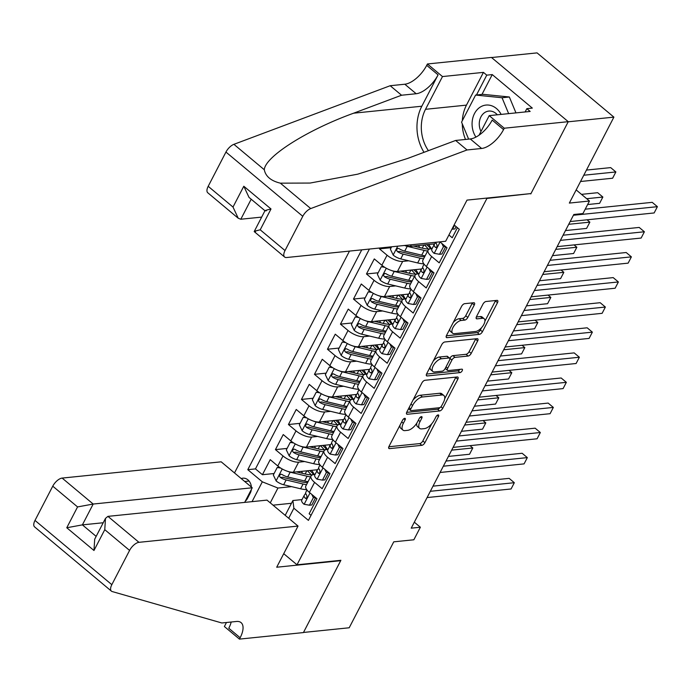 <?xml version="1.0" encoding="UTF-8"?>
<svg xmlns="http://www.w3.org/2000/svg" width="692" height="692" viewBox="0 0 692 692"><rect width="100%" height="100%" fill="white"/><g stroke="black" fill="none" stroke-linecap="round" stroke-linejoin="round"><path stroke-width="1.04" d="M404.742 418.323A2.102 0.977 129.9 0 0 402.588 420.174L389.025 446.349A3.002 1.393 129.9 0 0 388.895 448.468A3.002 1.393 129.9 0 0 389.544 448.624L421.843 445.328A3.002 1.393 129.9 0 0 424.914 442.681L438.477 416.506A2.102 0.977 129.9 0 0 438.572 415.027A2.102 0.977 129.9 0 0 438.123 414.915A2.102 0.977 129.9 0 0 435.969 416.766L434.213 420.156A9.601 4.463 129.9 0 1 424.386 428.625L421.696 428.893A9.601 4.463 129.9 0 1 419.62 428.383A9.601 4.463 129.9 0 1 420.035 421.601L421.791 418.219A2.102 0.977 129.9 0 0 421.886 416.731A2.102 0.977 129.9 0 0 421.428 416.619A2.102 0.977 129.9 0 0 419.283 418.47L417.527 421.861A9.601 4.463 129.9 0 1 407.692 430.329L405.002 430.606A9.601 4.463 129.9 0 1 402.926 430.087A9.601 4.463 129.9 0 1 403.349 423.305L405.105 419.923A2.102 0.977 129.9 0 0 405.192 418.435A2.102 0.977 129.9 0 0 404.742 418.323M474.262 305.025A3.002 1.393 129.9 0 0 474.392 302.914A3.002 1.393 129.9 0 0 473.743 302.75L464.678 303.676A3.002 1.393 129.9 0 0 461.607 306.322L446.539 335.386A3.002 1.393 129.9 0 0 446.409 337.506A3.002 1.393 129.9 0 0 447.058 337.67L479.357 334.366A3.002 1.393 129.9 0 0 482.436 331.719L497.496 302.655A3.002 1.393 129.9 0 0 497.626 300.536A3.002 1.393 129.9 0 0 496.977 300.371L486.035 301.496A3.002 1.393 129.9 0 0 482.964 304.143L476.511 316.581A3.002 1.393 129.9 0 0 476.381 318.692A3.002 1.393 129.9 0 0 477.03 318.856L482.462 318.303A8.027 3.728 129.9 0 1 484.192 318.735A8.027 3.728 129.9 0 1 482.973 325.863A8.027 3.728 129.9 0 1 475.629 331.477L454.367 333.656A8.027 3.728 129.9 0 1 452.629 333.224A8.027 3.728 129.9 0 1 453.848 326.088A8.027 3.728 129.9 0 1 461.192 320.474L464.739 320.111A3.002 1.393 129.9 0 0 467.809 317.464L474.262 305.025L472.178 303.295A3.002 1.393 129.9 0 0 472.368 302.888M530.409 193.63L486.917 198.431L297.006 564.793L340.888 560.304L303.494 632.453L349.2 627.774L393.748 541.836L413.859 539.777L420.364 527.226L411.221 528.169L573.815 214.494L582.949 213.56L589.454 201.017L576.168 189.911M530.79 193.942L568.193 121.801L613.899 117.13L569.343 203.076L589.454 201.017M424.974 380.28A3.002 1.393 129.9 0 0 421.904 382.927L406.835 411.991A3.002 1.393 129.9 0 0 406.706 414.11A3.002 1.393 129.9 0 0 407.354 414.266L439.654 410.962A3.002 1.393 129.9 0 0 442.724 408.323L457.793 379.251A3.002 1.393 129.9 0 0 457.922 377.14A3.002 1.393 129.9 0 0 457.274 376.976L424.974 380.28M426.687 373.689L441.755 344.625A3.002 1.393 129.9 0 1 444.826 341.978L477.125 338.673A3.002 1.393 129.9 0 1 477.774 338.838A3.002 1.393 129.9 0 1 477.644 340.957L471.2 353.396A3.002 1.393 129.9 0 1 468.129 356.043L455.025 357.375A3.002 1.393 129.9 0 0 451.954 360.022L447.681 368.274A3.002 1.393 129.9 0 0 447.542 370.393A3.002 1.393 129.9 0 0 448.191 370.557L461.832 369.165A2.102 0.977 129.9 0 1 462.291 369.277A2.102 0.977 129.9 0 1 461.971 371.137A2.102 0.977 129.9 0 1 460.05 372.607L427.206 375.964A3.002 1.393 129.9 0 1 426.557 375.808A3.002 1.393 129.9 0 1 426.687 373.689M491.545 57.54L537.061 52.886L613.899 117.13M379.951 247.978L379.484 248.869L391.153 247.675M408.678 260.798L402.683 261.403A12.231 4.662 -152.6 0 1 387.062 255.21L381.863 265.244L374.286 258.912L366.475 273.963L378.152 272.769M395.668 285.891L389.674 286.497A12.231 4.662 -152.6 0 1 374.061 280.303L368.853 290.337L361.276 284.005L353.474 299.056L365.142 297.863M382.659 310.976L376.673 311.59A12.231 4.662 -152.6 0 1 361.051 305.397L355.844 315.431L348.266 309.09L340.464 324.15L352.133 322.956M369.658 336.07L363.663 336.684A12.231 4.662 -152.6 0 1 348.041 330.491L342.843 340.525L335.265 334.184L327.454 349.244L339.132 348.05M356.648 361.163L350.654 361.778A12.231 4.662 -152.6 0 1 335.04 355.584L329.833 365.618L322.256 359.278L314.453 374.337L326.122 373.144M343.639 386.257L337.653 386.871A12.231 4.662 -152.6 0 1 322.031 380.678L316.824 390.712L309.246 384.371L301.444 399.431L313.113 398.237M330.638 411.351L324.643 411.965A12.231 4.662 -152.6 0 1 309.021 405.772L303.823 415.805L296.237 409.465L288.434 424.525L300.103 423.331M317.628 436.444L311.634 437.059A12.231 4.662 -152.6 0 1 296.012 430.865L290.813 440.899L283.236 434.559L275.425 449.618L283.011 455.959A12.231 4.662 27.4 0 0 298.624 462.152L304.618 461.538M287.102 448.425L275.425 449.618M311.028 515.35L309.142 513.775L316.945 498.724L309.367 492.384A12.231 4.662 27.4 0 1 305.821 486.009L311.028 475.975A12.231 4.662 27.4 0 0 314.575 482.35L322.152 488.682L329.954 473.631L322.377 467.29A12.231 4.662 27.4 0 1 318.83 460.915L324.038 450.881A12.231 4.662 -152.6 0 1 326.589 449.558L328.043 449.411M324.038 450.881A12.231 4.662 -152.6 0 0 327.575 457.256L335.162 463.588L342.964 448.537L335.386 442.197A12.231 4.662 27.4 0 1 331.84 435.822L337.039 425.788A12.231 4.662 -152.6 0 1 339.59 424.464L341.044 424.317M337.039 425.788A12.231 4.662 -152.6 0 0 340.585 432.163L348.163 438.494L355.973 423.443L348.387 417.103A12.231 4.662 27.4 0 1 344.85 410.728L350.048 400.694A12.231 4.662 -152.6 0 1 352.6 399.37L354.053 399.223M350.048 400.694A12.231 4.662 -152.6 0 0 353.595 407.069L361.172 413.409L368.974 398.35L361.397 392.009A12.231 4.662 27.4 0 1 357.851 385.634L363.058 375.6A12.231 4.662 -152.6 0 1 365.61 374.286L367.063 374.13M363.058 375.6A12.231 4.662 -152.6 0 0 366.596 381.975L374.182 388.316L381.984 373.256L374.407 366.916A12.231 4.662 27.4 0 1 370.86 360.541L376.067 350.507A12.231 4.662 -152.6 0 1 378.611 349.192L380.064 349.036M376.067 350.507A12.231 4.662 -152.6 0 0 379.605 356.882L387.183 363.222L394.994 348.163L387.408 341.822A12.231 4.662 27.4 0 1 383.87 335.447L389.068 325.413A12.231 4.662 -152.6 0 1 391.62 324.098L393.073 323.942M389.068 325.413A12.231 4.662 -152.6 0 0 392.615 331.788L400.192 338.128L407.995 323.069L400.417 316.728A12.231 4.662 27.4 0 1 396.871 310.353L402.078 300.319A12.231 4.662 -152.6 0 1 404.63 299.005L406.083 298.849M402.078 300.319A12.231 4.662 -152.6 0 0 405.624 306.694L413.202 313.035L421.004 297.975L413.427 291.635A12.231 4.662 27.4 0 1 409.88 285.26L415.088 275.226A12.231 4.662 -152.6 0 1 417.639 273.911L419.092 273.755M415.088 275.226A12.231 4.662 -152.6 0 0 418.625 281.601L426.211 287.941L434.014 272.882L426.436 266.541A12.231 4.662 27.4 0 1 422.89 260.166L428.088 250.132A12.231 4.662 -152.6 0 1 430.64 248.817L432.093 248.67M428.088 250.132A12.231 4.662 -152.6 0 0 431.635 256.507L439.212 262.848L447.023 247.788L439.913 241.854M404.595 245.461A12.231 4.662 27.4 0 0 410.486 246.352L434.68 243.878M381.863 265.244A12.231 4.662 27.4 0 0 397.485 271.446L421.67 268.972M368.853 290.337A12.231 4.662 27.4 0 0 384.475 296.539L408.661 294.065M355.844 315.431A12.231 4.662 27.4 0 0 371.466 321.633L395.66 319.159M342.843 340.525A12.231 4.662 27.4 0 0 358.456 346.727L382.65 344.253M329.833 365.618A12.231 4.662 27.4 0 0 345.455 371.82L369.64 369.346M316.824 390.712A12.231 4.662 27.4 0 0 332.445 396.914L356.639 394.44M303.823 415.805A12.231 4.662 27.4 0 0 319.436 422.008L343.63 419.534M290.813 440.899A12.231 4.662 27.4 0 0 306.435 447.101L330.62 444.627M245.331 501.129A9.48 7.577 -95.8 0 0 247.425 498.517L250.288 492.989A9.48 7.577 -95.8 0 0 251.352 489.512M251.404 487.082A9.48 7.577 -95.8 0 0 242.883 478.181A9.48 7.577 -95.8 0 0 241.24 478.587M349.477 251.092L234.493 472.939M297.006 564.793L283.72 553.687M361.743 249.838L247.788 469.678L262.32 481.831L277.942 488.033L291.609 486.632M454.116 224.961L459.306 229.294L308.424 520.384L293.884 508.222L288.685 518.256M252.052 501.639L262.32 481.831M446.331 247.208L445.397 247.303M433.322 272.302L432.388 272.397M420.312 297.396L419.378 297.491M407.303 322.489L406.368 322.584M394.302 347.583L393.367 347.678M381.292 372.677L380.358 372.772M368.282 397.77L367.348 397.865M355.281 422.864L354.339 422.959M342.272 447.958L341.338 448.053M369.416 249.059L255.46 468.891L262.424 474.712L270.226 459.652L277.803 465.993A12.231 4.662 27.4 0 0 293.425 472.186L317.611 469.721M329.262 473.051L328.328 473.146M315.033 474.504L313.58 474.651A12.231 4.662 27.4 0 0 311.028 475.975M448.918 234.986L452.222 237.754L457.421 227.72M296.012 430.865L288.434 424.525M309.021 405.772L301.444 399.431M322.031 380.678L314.453 374.337M335.04 355.584L327.454 349.244M348.041 330.491L340.464 324.15M361.051 305.397L353.474 299.056M374.061 280.303L366.475 273.963M387.062 255.21L379.484 248.869M277.942 488.033L270.261 502.85M291.47 503.283L273.037 505.169M285.208 515.35L292.889 500.532L293.884 508.222M316.253 498.145L315.318 498.24M302.023 499.598L292.889 500.532M420.364 527.226L414.326 522.183M274.093 473.518L262.424 474.712M255.46 468.891L247.788 469.678M400.037 425.096A9.601 4.463 129.9 0 0 400.85 428.348L402.926 430.087M416.766 423.175A9.601 4.463 129.9 0 0 417.544 426.644L419.62 428.383M388.835 446.755L419.767 443.589A3.002 1.393 129.9 0 0 422.838 440.942L431.721 423.807M444.697 398.765L455.717 377.521A3.002 1.393 129.9 0 0 455.898 377.114M406.645 412.389L437.578 409.232A3.002 1.393 129.9 0 0 440.034 407.536M410.754 409.024A2.102 0.977 129.9 0 0 410.659 410.503A2.102 0.977 129.9 0 0 411.117 410.615L439.472 407.718A2.102 0.977 129.9 0 0 441.617 405.867L443.468 402.294A9.601 4.463 129.9 0 0 443.883 395.513A9.601 4.463 129.9 0 0 441.816 395.002L422.431 396.983A9.601 4.463 129.9 0 0 412.605 405.451L410.754 409.024L409.093 407.631M408.531 408.712A2.102 0.977 129.9 0 0 408.583 408.773L410.659 410.503M443.883 395.513L441.807 393.783A9.601 4.463 129.9 0 0 439.731 393.264L441.816 395.002M413.02 400.062A9.601 4.463 129.9 0 1 420.355 395.244L439.731 393.264M449.783 358.473L449.878 358.292A3.002 1.393 129.9 0 1 452.949 355.645L466.053 354.304A3.002 1.393 129.9 0 0 469.124 351.657L475.568 339.218A3.002 1.393 129.9 0 0 475.75 338.812M445.259 368.352A3.002 1.393 129.9 0 0 445.466 368.654L447.542 370.393M426.506 374.087L457.966 370.877A2.102 0.977 129.9 0 0 459.921 369.355M441.435 358.767A8.027 3.728 129.9 0 0 434.092 364.381A8.027 3.728 129.9 0 0 432.863 371.517A8.027 3.728 129.9 0 0 434.602 371.941L442.093 371.18A3.002 1.393 129.9 0 0 445.164 368.533L449.445 360.281A3.002 1.393 129.9 0 0 449.575 358.162A3.002 1.393 129.9 0 0 448.926 358.006L441.435 358.767L439.351 357.029A8.027 3.728 129.9 0 0 433.253 361.016M430.104 367.097A8.027 3.728 129.9 0 0 430.787 369.779L432.863 371.517M449.575 358.162L447.499 356.423A3.002 1.393 129.9 0 0 446.85 356.268L448.926 358.006M439.351 357.029L446.85 356.268M453.225 322.489A8.027 3.728 129.9 0 1 459.116 318.744L462.663 318.381A3.002 1.393 129.9 0 0 465.733 315.734L472.178 303.295M449.843 329.02A8.027 3.728 129.9 0 0 450.553 331.485L452.629 333.224M484.192 318.735L482.116 316.997A8.027 3.728 129.9 0 0 480.386 316.564L482.462 318.303M476.33 316.979L480.386 316.564M484.91 321.2L495.42 300.916A3.002 1.393 129.9 0 0 495.61 300.51M446.357 335.793L477.281 332.627A3.002 1.393 129.9 0 0 480.352 329.98L481.52 327.731M280.71 468.086L277.224 467.472L273.323 474.997L276.177 480.983A8.105 3.088 27.4 0 0 283.659 484.737L300.613 488.786A23.39 8.918 27.4 0 0 306.72 489.633M302.672 473.371A9.627 3.668 -152.6 0 1 301.686 471.347M287.405 471.261A8.105 3.088 27.4 0 0 290.164 472.186L307.118 476.234A23.39 8.918 27.4 0 0 310.552 476.883M296.435 471.883L305.769 474.107A19.411 7.396 27.4 0 0 315.396 473.804M316.772 471.148A19.411 7.396 27.4 0 0 316.547 469.825M308.087 481.649A23.39 8.918 -152.6 0 1 304.644 481.001L287.69 476.952A8.105 3.088 -152.6 0 1 281.99 474.487L280.883 474.176L279.68 475.136L279.594 476.321L280.433 477.497A8.105 3.088 27.4 0 0 286.133 479.963L303.087 484.019A23.39 8.918 27.4 0 0 306.521 484.659M313.623 474.548A23.39 8.918 27.4 0 0 309.687 470.525M307.309 470.768A19.411 7.396 -152.6 0 1 311.08 474.816M307.603 482.583A19.411 7.396 -152.6 0 1 301.738 481.892L284.784 477.843A4.126 1.574 -152.6 0 1 283.063 477.229L280.433 477.497M314.03 474.435A19.411 7.396 27.4 0 0 311.487 470.344M448.416 456.409L469.539 454.255L472.792 447.975L451.668 450.137M470.006 445.648L472.792 447.975L469.539 454.255M277.224 467.472L279.438 467.247M315.448 497.47L313.355 497.686L309.454 505.212L304.004 504.252A8.105 3.088 -152.6 0 1 301.755 500.117A8.105 3.088 -152.6 0 1 301.859 499.953M313.355 497.686L311.798 494.417M309.454 505.212L311.832 504.97L315.638 497.626M430.337 491.294L514.32 482.705L511.068 488.976L427.085 497.565M305.7 493.335L304.333 495.187A8.105 3.088 27.4 0 0 304.229 495.342A8.105 3.088 27.4 0 0 305.146 498.153L305.942 498.491L307.032 497.548L306.703 495.143A8.105 3.088 -152.6 0 1 305.795 492.332A8.105 3.088 -152.6 0 1 305.89 492.176M433.002 486.147L509.13 478.362L514.32 482.705L511.068 488.976M501.146 114.405A19.869 15.881 -95.8 0 0 480.533 106.914A19.869 15.881 -95.8 0 0 475.932 137.094M497.323 114.794A13.606 10.873 -95.8 0 0 488.777 111.083A13.606 10.873 -95.8 0 0 485.057 112.346A13.606 10.873 -95.8 0 0 481.001 131.454M468.631 139.135L461.564 122.155L475.603 95.064L482.921 94.311L509.355 97.001L515.964 112.891M475.603 95.064L502.037 97.745L508.655 113.644M509.355 97.001L502.037 97.745M244.674 502.392L252.243 487.782L221.198 461.823L62.142 478.086L93.186 504.044L82.391 524.873L96.153 536.387M252.243 487.782L93.186 504.044L77.565 506.925L52.756 486.173L34.998 520.427L111.827 584.671A9.169 4.264 129.9 0 0 111.429 591.15A9.169 4.264 129.9 0 0 112.216 591.556L221.829 622.973L236.456 621.477A21.4 9.947 -50.1 0 1 241.084 622.627A21.4 9.947 -50.1 0 1 240.15 637.739L239.441 639.114L303.425 632.574L340.689 560.684L340.317 560.364M340.689 560.684L276.705 567.224L298.036 526.076L138.971 542.329A9.169 4.264 129.9 0 0 129.586 550.417L111.827 584.671M239.441 639.114L224.381 626.528L226.466 622.497M298.036 526.076L266.991 500.117L107.926 516.37L138.971 542.329M111.429 591.15L34.6 526.906A9.169 4.264 -50.1 0 1 34.998 520.427M52.756 486.173A9.169 4.264 -50.1 0 1 62.142 478.086M231.197 622.022A21.4 9.947 -50.1 0 1 228.784 628.232L240.15 637.739M103.229 522.745L82.391 524.873L66.769 527.754L77.565 506.925M129.586 550.417L104.769 529.674L105.487 518.386L107.926 516.37M104.769 529.674L93.974 550.495L94.692 539.206L105.487 518.386M445.665 241.266L286.6 257.519A9.169 4.264 129.9 0 1 284.62 257.026A9.169 4.264 129.9 0 1 285.017 250.556L302.776 216.302L225.947 152.058A9.169 4.264 -50.1 0 1 233.905 144.325L390.184 85.721L404.811 84.225A21.4 9.947 129.9 0 0 426.713 65.351L427.431 63.975L491.424 57.427L568.253 121.671L530.989 193.57L466.996 200.109L445.665 241.266M390.184 85.721L401.559 95.228L353.638 113.194C307.283 129.906 265.088 156.6 264.283 169.73C265.642 176.425 270.996 180.897 280.355 183.164L310.077 183.06L357.703 174.176L407.726 158.425L455.647 140.459L470.275 138.962A21.4 9.947 129.9 0 0 492.176 120.088L503.551 129.594L504.26 128.219L568.253 121.671M455.647 140.459L467.022 149.965L481.641 148.469A21.4 9.947 129.9 0 0 503.551 129.594M353.638 113.194L421.826 106.222L438.088 74.857A21.4 9.947 129.9 0 1 416.177 93.731L401.559 95.228M208.188 186.312L233.005 207.055L238.23 218.24L207.79 192.783A9.169 4.264 -50.1 0 1 208.188 186.312L225.947 152.058M280.355 183.164L310.734 208.569L467.022 149.965M462.325 120.668A34.392 27.49 84.2 0 1 466.469 105.123L483.44 72.375L486.761 75.151L476.485 94.968M525.133 111.957L526.837 108.661L532.321 108.099L492.246 74.589L486.761 75.151M526.837 108.661L530.159 111.438L489.209 115.625L504.26 128.219M427.431 63.975L442.482 76.561L425.511 109.31A34.392 27.49 -95.8 0 0 428.417 150.666M483.44 72.375L442.482 76.561M261.654 217.106L240.816 219.234L238.23 218.24M421.826 106.222A39.825 31.823 -95.8 0 0 424.014 152.326M479.08 135.165L489.209 115.625M310.734 208.569A9.169 4.264 129.9 0 0 302.776 216.302M465.517 139.447A34.392 27.49 84.2 0 1 462.265 123.851M492.246 74.589L481.978 94.406M233.005 207.055L243.8 186.234L249.025 197.41L264.958 210.731M243.8 186.234L271.005 208.975C265.244 210.342 263.695 210.93 266.359 210.74M271.005 208.975L260.209 229.805C254.448 231.171 252.9 231.751 255.556 231.56M264.975 210.705L254.189 231.578L284.62 257.026M293.711 442.992L290.233 442.378L286.332 449.904L289.187 455.89A8.105 3.088 27.4 0 0 296.669 459.644L313.623 463.692A23.39 8.918 27.4 0 0 319.721 464.54M315.682 448.278A9.627 3.668 -152.6 0 1 314.696 446.253M300.415 446.167A8.105 3.088 27.4 0 0 303.165 447.093L320.119 451.141A23.39 8.918 27.4 0 0 323.562 451.789M309.445 446.79L318.778 449.022A19.411 7.396 27.4 0 0 328.406 448.71M329.781 446.055A19.411 7.396 27.4 0 0 329.556 444.731M321.097 456.556A23.39 8.918 -152.6 0 1 317.654 455.907L300.7 451.859A8.105 3.088 -152.6 0 1 295 449.393L293.892 449.082L292.69 450.042L292.604 451.227L293.443 452.404A8.105 3.088 27.4 0 0 299.134 454.869L316.088 458.926A23.39 8.918 27.4 0 0 319.531 459.566M326.633 449.454A23.39 8.918 27.4 0 0 322.697 445.432M320.318 445.674A19.411 7.396 -152.6 0 1 324.09 449.722M320.604 457.49A19.411 7.396 -152.6 0 1 314.748 456.798L297.794 452.75A4.126 1.574 -152.6 0 1 296.072 452.136L293.443 452.404M327.039 449.342A19.411 7.396 27.4 0 0 324.496 445.25M461.426 431.315L482.549 429.161L485.801 422.881L464.678 425.044M483.016 420.554L485.801 422.881L482.549 429.161M290.233 442.378L292.448 442.153M306.72 417.899L303.243 417.285L299.342 424.81L302.188 430.796A8.105 3.088 27.4 0 0 309.67 434.55L326.624 438.598A23.39 8.918 27.4 0 0 332.731 439.446M328.691 423.184A9.627 3.668 -152.6 0 1 327.705 421.16M313.424 421.073A8.105 3.088 27.4 0 0 316.175 421.999L333.129 426.047A23.39 8.918 27.4 0 0 336.572 426.696M322.455 421.696L331.788 423.928A19.411 7.396 27.4 0 0 341.407 423.616M342.791 420.961A19.411 7.396 27.4 0 0 342.566 419.637M334.098 431.462A23.39 8.918 -152.6 0 1 330.655 430.822L313.701 426.765A8.105 3.088 -152.6 0 1 308.009 424.3L306.893 423.988L305.691 424.949L305.613 426.134L306.444 427.31A8.105 3.088 27.4 0 0 312.144 429.784L329.098 433.832A23.39 8.918 27.4 0 0 332.541 434.472M339.634 424.36A23.39 8.918 27.4 0 0 335.707 420.338M333.328 420.58A19.411 7.396 -152.6 0 1 337.09 424.628M333.613 432.396A19.411 7.396 -152.6 0 1 327.757 431.704L310.803 427.656A4.126 1.574 -152.6 0 1 309.073 427.042L306.444 427.31M340.04 424.248A19.411 7.396 27.4 0 0 337.497 420.156M474.435 406.221L495.55 404.067L498.802 397.788L477.679 399.95M496.017 395.461L498.802 397.788L495.55 404.067M303.243 417.285L305.457 417.06M319.73 392.805L316.244 392.191L312.343 399.716L315.197 405.702A8.105 3.088 27.4 0 0 322.68 409.456L339.634 413.505A23.39 8.918 27.4 0 0 345.74 414.352M341.701 398.09A9.627 3.668 -152.6 0 1 340.706 396.066M326.425 395.98A8.105 3.088 27.4 0 0 329.184 396.905L346.138 400.953A23.39 8.918 27.4 0 0 349.581 401.602M335.464 396.603L344.789 398.834A19.411 7.396 27.4 0 0 354.416 398.523M355.792 395.867A19.411 7.396 27.4 0 0 355.576 394.544M347.107 406.368A23.39 8.918 -152.6 0 1 343.665 405.728L326.71 401.671A8.105 3.088 -152.6 0 1 321.01 399.206L319.903 398.895L318.701 399.855L318.623 401.04L319.453 402.216A8.105 3.088 27.4 0 0 325.153 404.69L342.108 408.738A23.39 8.918 27.4 0 0 345.542 409.379M352.643 399.267A23.39 8.918 27.4 0 0 348.707 395.244M346.329 395.487A19.411 7.396 -152.6 0 1 350.1 399.535M346.623 407.303A19.411 7.396 -152.6 0 1 340.758 406.611L323.804 402.562A4.126 1.574 -152.6 0 1 322.083 401.948L319.453 402.216M353.05 399.154A19.411 7.396 27.4 0 0 350.507 395.063M487.436 381.128L508.559 378.974L511.812 372.694L490.689 374.856M509.027 370.367L511.812 372.694L508.559 378.974M316.244 392.191L318.467 391.966M332.731 367.712L329.254 367.097L325.352 374.632L328.207 380.609A8.105 3.088 27.4 0 0 335.689 384.363L352.643 388.411A23.39 8.918 27.4 0 0 358.75 389.259M354.702 372.997A9.627 3.668 -152.6 0 1 353.716 370.973M339.435 370.886A8.105 3.088 27.4 0 0 342.194 371.812L359.148 375.86A23.39 8.918 27.4 0 0 362.582 376.509M348.465 371.509L357.799 373.741A19.411 7.396 27.4 0 0 367.426 373.429M368.801 370.774A19.411 7.396 27.4 0 0 368.577 369.45M360.117 381.275A23.39 8.918 -152.6 0 1 356.674 380.635L339.72 376.578A8.105 3.088 -152.6 0 1 334.02 374.113L332.913 373.801L331.71 374.761L331.624 375.946L332.463 377.123A8.105 3.088 27.4 0 0 338.154 379.597L355.108 383.645A23.39 8.918 27.4 0 0 358.551 384.285M365.653 374.173A23.39 8.918 27.4 0 0 361.717 370.151M359.338 370.393A19.411 7.396 -152.6 0 1 363.11 374.441M359.632 382.209A19.411 7.396 -152.6 0 1 353.768 381.517L336.814 377.469A4.126 1.574 -152.6 0 1 335.092 376.855L332.463 377.123M366.059 374.061A19.411 7.396 27.4 0 0 363.516 369.969M500.446 356.034L521.569 353.88L524.821 347.6L503.698 349.763M522.036 345.273L524.821 347.6L521.569 353.88M329.254 367.097L331.468 366.872M328.458 472.377L326.365 472.593L322.463 480.118L317.014 479.158A8.105 3.088 -152.6 0 1 314.765 475.023A8.105 3.088 -152.6 0 1 314.869 474.859M326.365 472.593L324.808 469.323M322.463 480.118L324.842 479.876L328.648 472.532M443.347 466.2L527.33 457.611L524.078 463.882L440.095 472.472M318.701 468.242L317.334 470.093A8.105 3.088 27.4 0 0 317.239 470.249A8.105 3.088 27.4 0 0 318.147 473.06L318.951 473.397L320.041 472.454L319.713 470.05A8.105 3.088 -152.6 0 1 318.796 467.238A8.105 3.088 -152.6 0 1 318.9 467.083M446.011 461.054L522.14 453.269L527.33 457.611L524.078 463.882M341.467 447.283L339.374 447.499L335.473 455.025L330.015 454.064A8.105 3.088 -152.6 0 1 327.774 449.93A8.105 3.088 -152.6 0 1 327.87 449.765M339.374 447.499L337.817 444.229M335.473 455.025L337.843 454.782L341.649 447.439M456.348 441.107L540.34 432.517L537.087 438.789L453.096 447.378M331.71 443.148L330.343 444.999A8.105 3.088 27.4 0 0 330.24 445.155A8.105 3.088 27.4 0 0 331.157 447.966L331.961 448.304L333.042 447.361L332.714 444.956A8.105 3.088 -152.6 0 1 331.805 442.145A8.105 3.088 -152.6 0 1 331.909 441.989M459.021 435.96L535.141 428.175L540.34 432.517L537.087 438.789M354.477 422.189L352.384 422.405L348.474 429.931L343.024 428.971A8.105 3.088 -152.6 0 1 340.784 424.836A8.105 3.088 -152.6 0 1 340.879 424.672M352.384 422.405L350.818 419.136M348.474 429.931L350.853 429.689L354.659 422.345M469.358 416.013L553.341 407.424L550.088 413.695L466.105 422.284M344.72 418.055L343.353 419.906A8.105 3.088 27.4 0 0 343.249 420.061A8.105 3.088 27.4 0 0 344.166 422.873L345.386 423.08L346.052 422.267L345.723 419.862A8.105 3.088 -152.6 0 1 344.815 417.051A8.105 3.088 -152.6 0 1 344.91 416.895M472.022 410.866L548.151 403.081L553.341 407.424L550.088 413.695M367.478 397.096L365.385 397.312L361.483 404.837L356.034 403.877A8.105 3.088 -152.6 0 1 353.785 399.742A8.105 3.088 -152.6 0 1 353.889 399.578M365.385 397.312L363.828 394.042M361.483 404.837L363.862 404.595L367.668 397.251M482.367 390.919L566.35 382.33L563.098 388.601L479.115 397.191M357.729 392.961L356.354 394.812A8.105 3.088 27.4 0 0 356.259 394.968A8.105 3.088 27.4 0 0 357.167 397.788L358.395 397.987L359.062 397.173L358.733 394.769A8.105 3.088 -152.6 0 1 357.816 391.957A8.105 3.088 -152.6 0 1 357.92 391.802M485.031 385.773L561.16 377.988L566.35 382.33L563.098 388.601M345.74 342.618L342.263 342.004L338.362 349.538L341.217 355.515A8.105 3.088 27.4 0 0 348.69 359.269L365.644 363.317A23.39 8.918 27.4 0 0 371.751 364.165M367.712 347.903A9.627 3.668 -152.6 0 1 366.725 345.879M352.444 345.792A8.105 3.088 27.4 0 0 355.195 346.718L372.149 350.766A23.39 8.918 27.4 0 0 375.592 351.415M361.475 346.415L370.808 348.647A19.411 7.396 27.4 0 0 380.427 348.335M381.811 345.68A19.411 7.396 27.4 0 0 381.586 344.357M373.118 356.181A23.39 8.918 -152.6 0 1 369.684 355.541L352.73 351.493A8.105 3.088 -152.6 0 1 347.029 349.019L345.896 348.716L344.711 349.668L344.633 350.853L345.464 352.029A8.105 3.088 27.4 0 0 351.164 354.503L368.118 358.551A23.39 8.918 27.4 0 0 371.561 359.191M378.662 349.079A23.39 8.918 27.4 0 0 374.727 345.057M372.348 345.308A19.411 7.396 -152.6 0 1 376.111 349.348M372.633 357.115A19.411 7.396 -152.6 0 1 366.777 356.423L349.823 352.375A4.126 1.574 -152.6 0 1 348.102 351.761L345.464 352.029M379.069 348.967A19.411 7.396 27.4 0 0 376.517 344.875M513.455 330.94L534.57 328.786L537.822 322.515L516.708 324.669M535.037 320.18L537.822 322.515L534.57 328.786M342.263 342.004L344.478 341.779M380.488 372.002L378.394 372.218L374.493 379.744L369.035 378.784A8.105 3.088 -152.6 0 1 366.795 374.649A8.105 3.088 -152.6 0 1 366.898 374.484M378.394 372.218L376.837 368.948M374.493 379.744L376.872 379.501L380.678 372.158M495.377 365.826L579.36 357.236L576.107 363.508L492.124 372.097M370.73 367.867L369.364 369.718A8.105 3.088 27.4 0 0 369.268 369.883A8.105 3.088 27.4 0 0 370.177 372.694L371.396 372.893L372.071 372.08L371.742 369.675A8.105 3.088 -152.6 0 1 370.825 366.864A8.105 3.088 -152.6 0 1 370.929 366.708M498.041 360.679L574.17 352.894L579.36 357.236L576.107 363.508M358.75 317.524L355.273 316.91L351.363 324.444L354.217 330.421A8.105 3.088 27.4 0 0 361.7 334.175L378.654 338.224A23.39 8.918 27.4 0 0 384.761 339.071M380.721 322.809A9.627 3.668 -152.6 0 1 379.726 320.785M365.445 320.699A8.105 3.088 27.4 0 0 368.205 321.624L385.159 325.673A23.39 8.918 27.4 0 0 388.601 326.321M374.484 321.322L383.818 323.553A19.411 7.396 27.4 0 0 393.437 323.242M394.812 320.586A19.411 7.396 27.4 0 0 394.596 319.263M386.127 331.087A23.39 8.918 -152.6 0 1 382.685 330.447L365.731 326.399A8.105 3.088 -152.6 0 1 360.039 323.925L358.906 323.622L357.721 324.574L357.643 325.759L358.473 326.935A8.105 3.088 27.4 0 0 364.174 329.409L381.128 333.457A23.39 8.918 27.4 0 0 384.57 334.098M391.663 323.986A23.39 8.918 27.4 0 0 387.736 319.963M385.358 320.214A19.411 7.396 -152.6 0 1 389.12 324.254M385.643 332.022A19.411 7.396 -152.6 0 1 379.778 331.33L362.824 327.281A4.126 1.574 -152.6 0 1 361.103 326.667L358.473 326.935M392.07 323.873A19.411 7.396 27.4 0 0 389.527 319.782M526.456 305.847L547.58 303.693L550.832 297.422L529.709 299.575M548.047 295.086L550.832 297.422L547.58 303.693M355.273 316.91L357.487 316.685M393.497 346.908L391.404 347.125L387.503 354.65L382.045 353.69A8.105 3.088 -152.6 0 1 379.804 349.555A8.105 3.088 -152.6 0 1 379.899 349.391M391.404 347.125L389.847 343.855M387.503 354.65L389.873 354.408L393.679 347.064M508.378 340.732L592.361 332.143L589.108 338.414L505.125 347.003M383.74 342.774L382.373 344.625A8.105 3.088 27.4 0 0 382.269 344.789A8.105 3.088 27.4 0 0 383.186 347.6L384.406 347.799L385.072 346.986L384.743 344.581A8.105 3.088 -152.6 0 1 383.835 341.77A8.105 3.088 -152.6 0 1 383.93 341.614M511.042 335.585L587.171 327.8L592.361 332.143L589.108 338.414M371.76 292.431L368.274 291.816L364.373 299.351L367.227 305.328A8.105 3.088 27.4 0 0 374.709 309.082L391.663 313.13A23.39 8.918 27.4 0 0 397.77 313.978M393.722 297.716A9.627 3.668 -152.6 0 1 392.736 295.692M378.455 295.605A8.105 3.088 27.4 0 0 381.214 296.531L398.168 300.587A23.39 8.918 27.4 0 0 401.611 301.228M387.494 296.228L396.819 298.46A19.411 7.396 27.4 0 0 406.446 298.148M407.822 295.493A19.411 7.396 27.4 0 0 407.597 294.169M399.137 305.994A23.39 8.918 -152.6 0 1 395.694 305.354L378.74 301.305A8.105 3.088 -152.6 0 1 373.04 298.832L371.907 298.529L370.73 299.48L370.644 300.665L371.483 301.842A8.105 3.088 27.4 0 0 377.183 304.316L394.137 308.364A23.39 8.918 27.4 0 0 397.571 309.004M404.673 298.892A23.39 8.918 27.4 0 0 400.737 294.87M398.358 295.121A19.411 7.396 -152.6 0 1 402.13 299.16M398.653 306.928A19.411 7.396 -152.6 0 1 392.788 306.236L375.834 302.188A4.126 1.574 -152.6 0 1 374.113 301.574L371.483 301.842M405.079 298.78A19.411 7.396 27.4 0 0 402.536 294.688M539.466 280.753L560.589 278.599L563.842 272.328L542.718 274.482M561.056 269.992L563.842 272.328L560.589 278.599M368.274 291.816L370.488 291.591M406.498 321.815L404.405 322.031L400.504 329.556L395.054 328.596A8.105 3.088 -152.6 0 1 392.805 324.462A8.105 3.088 -152.6 0 1 392.909 324.297M404.405 322.031L402.848 318.761M400.504 329.556L402.882 329.314L406.688 321.97M521.387 315.638L605.37 307.049L602.118 313.329L518.135 321.91M396.75 317.68L395.383 319.531A8.105 3.088 27.4 0 0 395.279 319.695A8.105 3.088 27.4 0 0 396.196 322.507L396.992 322.835M397.831 322.334L396.196 322.507C398.012 322.87 398.531 321.867 397.753 319.496A8.105 3.088 -152.6 0 1 396.845 316.677A8.105 3.088 -152.6 0 1 396.94 316.521M524.052 310.492L600.18 302.707L605.37 307.049L602.118 313.329M384.761 267.337L381.283 266.723L377.382 274.257L380.237 280.234A8.105 3.088 27.4 0 0 387.719 283.988L404.673 288.036A23.39 8.918 27.4 0 0 410.771 288.884M406.732 272.622A9.627 3.668 -152.6 0 1 405.746 270.598M391.464 270.511A8.105 3.088 27.4 0 0 394.215 271.437L411.169 275.494A23.39 8.918 27.4 0 0 414.612 276.134M400.495 271.134L409.828 273.366A19.411 7.396 27.4 0 0 419.456 273.055M420.831 270.399A19.411 7.396 27.4 0 0 420.606 269.076M412.147 280.9A23.39 8.918 -152.6 0 1 408.704 280.26L391.75 276.212A8.105 3.088 -152.6 0 1 386.05 273.738L384.916 273.435L383.74 274.387L383.653 275.572L384.493 276.748A8.105 3.088 27.4 0 0 390.184 279.222L407.138 283.27A23.39 8.918 27.4 0 0 410.581 283.91M417.683 273.798A23.39 8.918 27.4 0 0 413.747 269.785M411.368 270.027A19.411 7.396 -152.6 0 1 415.139 274.067M411.653 281.834A19.411 7.396 -152.6 0 1 405.797 281.142L388.843 277.094A4.126 1.574 -152.6 0 1 387.122 276.48L384.493 276.748M418.089 273.686A19.411 7.396 27.4 0 0 415.546 269.595M552.476 255.659L573.599 253.506L576.851 247.234L555.728 249.388M574.066 244.899L576.851 247.234L573.599 253.506M381.283 266.723L383.498 266.498M419.508 296.721L417.414 296.937L413.513 304.463L408.064 303.503A8.105 3.088 -152.6 0 1 405.815 299.368A8.105 3.088 -152.6 0 1 405.919 299.203M417.414 296.937L415.857 293.676M413.513 304.463L415.892 304.221L419.698 296.885M534.397 290.545L618.38 281.955L615.127 288.235L531.145 296.816M409.75 292.586L408.384 294.437A8.105 3.088 27.4 0 0 408.289 294.602A8.105 3.088 27.4 0 0 409.197 297.413L410.001 297.75L411.091 296.807L410.763 294.403A8.105 3.088 -152.6 0 1 409.846 291.591A8.105 3.088 -152.6 0 1 409.949 291.427M537.061 285.398L613.19 277.613L618.38 281.955L615.127 288.235M391.62 246.785L390.392 249.163L393.238 255.14A8.105 3.088 27.4 0 0 400.72 258.894L417.674 262.943A23.39 8.918 27.4 0 0 423.781 263.79M419.741 247.528A9.627 3.668 -152.6 0 1 418.755 245.504M404.569 245.461A8.105 3.088 27.4 0 0 407.225 246.343L424.179 250.4A23.39 8.918 27.4 0 0 427.621 251.04M413.505 246.041L422.838 248.272A19.411 7.396 27.4 0 0 432.457 247.961M433.841 245.305A19.411 7.396 27.4 0 0 433.616 243.982M425.147 255.806A23.39 8.918 -152.6 0 1 421.705 255.166L404.751 251.118A8.105 3.088 -152.6 0 1 399.059 248.644L397.926 248.342L396.741 249.293L396.663 250.478L397.493 251.654A8.105 3.088 27.4 0 0 403.194 254.128L420.148 258.177A23.39 8.918 27.4 0 0 423.59 258.817M430.683 248.705A23.39 8.918 27.4 0 0 426.756 244.691M424.378 244.933A19.411 7.396 -152.6 0 1 428.14 248.973M424.663 256.741A19.411 7.396 -152.6 0 1 418.807 256.049L401.853 252A4.126 1.574 -152.6 0 1 400.123 251.386L397.493 251.654M431.09 248.592A19.411 7.396 27.4 0 0 428.547 244.501M565.485 230.574L586.6 228.412L589.852 222.141L568.729 224.294M587.067 219.805L589.852 222.141L586.6 228.412M432.517 271.627L430.424 271.844L426.523 279.369L421.065 278.409A8.105 3.088 -152.6 0 1 418.824 274.274A8.105 3.088 -152.6 0 1 418.92 274.11M430.424 271.844L428.867 268.582M426.523 279.369L428.893 279.127L432.699 271.792M547.398 265.451L631.389 256.862L628.137 263.142L544.146 271.722M422.76 267.501L421.393 269.344A8.105 3.088 27.4 0 0 421.298 269.508A8.105 3.088 27.4 0 0 422.207 272.319L423.011 272.657L424.092 271.714L423.763 269.309A8.105 3.088 -152.6 0 1 422.855 266.498A8.105 3.088 -152.6 0 1 422.959 266.333M550.071 260.304L626.191 252.519L631.389 256.862L628.137 263.142M587.629 204.547L599.609 203.318L602.862 197.047L597.672 192.705L581.496 194.357M599.609 203.318L602.862 197.047L586.686 198.699M445.527 246.534L443.434 246.75L439.524 254.284L434.074 253.315A8.105 3.088 -152.6 0 1 431.834 249.181A8.105 3.088 -152.6 0 1 431.929 249.016M443.434 246.75L441.868 243.489M439.524 254.284L441.903 254.033L445.709 246.698M560.408 240.358L644.39 231.768L641.138 238.048L557.155 246.629M435.77 242.408L434.403 244.25A8.105 3.088 27.4 0 0 434.299 244.414A8.105 3.088 27.4 0 0 435.216 247.226L436.012 247.563L437.102 246.62L436.773 244.215A8.105 3.088 -152.6 0 1 435.744 242.278M563.072 235.211L639.2 227.434L644.39 231.768L641.138 238.048M580.527 181.503L612.619 178.225L615.871 171.953L610.681 167.611L586.444 170.085M612.619 178.225L615.871 171.953L583.78 175.232M451.98 229.087L452.533 229.19L454.54 225.315M452.533 229.19L454.912 228.94L456.114 226.63M573.417 215.264L657.4 206.674L654.148 212.954L570.165 221.535M585.224 209.183L652.21 202.341L657.4 206.674L654.148 212.954M411.308 244.778L410.486 246.352M402.683 261.403L397.485 271.446M389.674 286.497L384.475 296.539M376.673 311.59L371.466 321.633M363.663 336.684L358.456 346.727M350.654 361.778L345.455 371.82M337.653 386.871L332.445 396.914M324.643 411.965L319.436 422.008M311.634 437.059L306.435 447.101M298.624 462.152L293.425 472.186M314.575 482.35L309.367 492.384M431.635 256.507L426.436 266.541M418.625 281.601L413.427 291.635M405.624 306.694L400.417 316.728M392.615 331.788L387.408 341.822M379.605 356.882L374.407 366.916M366.596 381.975L361.397 392.009M353.595 407.069L348.387 417.103M340.585 432.163L335.386 442.197M327.575 457.256L322.377 467.29M283.011 455.959L277.803 465.993M251.274 486.035L250.279 486.139M249.068 481.035L244.708 481.485M401.689 421.921L403.349 423.305M420.442 417.086L421.791 418.219M418.375 420.217L420.035 421.601M437.128 415.382L438.477 416.506M422.838 440.942L424.914 442.681M419.767 443.589L421.843 445.328M388.619 447.854L389.544 448.624M403.747 418.79L405.105 419.923M455.717 377.521L457.793 379.251M440.934 406.818L442.724 408.323M437.578 409.232L439.654 410.962M406.429 413.496L407.354 414.266M420.355 395.244L422.431 396.983M410.944 404.059L412.605 405.451M475.568 339.218L477.644 340.957M469.124 351.657L471.2 353.396M466.053 354.304L468.129 356.043M452.949 355.645L455.025 357.375M449.878 358.292L451.954 360.022M446.02 366.89L447.681 368.274M457.966 370.877L460.05 372.607M426.281 375.194L427.206 375.964M465.733 315.734L467.809 317.464M462.663 318.381L464.739 320.111M459.116 318.744L461.192 320.474M476.113 318.086L477.03 318.856M495.42 300.916L497.496 302.655M480.352 329.98L482.436 331.719M477.281 332.627L479.357 334.366M446.141 336.892L447.058 337.67M282.241 468.994L276.108 480.836M305.189 473.968L306.815 470.819M303.087 484.019L300.613 488.786M307.118 476.234L304.644 481.001M286.133 479.963L283.659 484.737M290.164 472.186L287.69 476.952M304.143 504.278L310.016 492.929M306.781 497.989L305.146 498.153M93.974 550.495L66.769 527.754M470.275 138.962L481.641 148.469M416.177 93.731L404.811 84.225M260.209 229.805L285.017 250.556M233.905 144.325L264.283 169.73M438.088 74.857L426.713 65.351M466.469 105.123L425.511 109.31M251.187 199.218L240.816 219.234M295.25 443.901L289.109 455.743M318.19 448.874L319.825 445.726M316.088 458.926L313.623 463.692M320.119 451.141L317.654 455.907M299.134 454.869L296.669 459.644M303.165 447.093L300.7 451.859M308.26 418.807L302.119 430.649M331.2 423.781L332.835 420.632M329.098 433.832L326.624 438.598M333.129 426.047L330.655 430.822M312.144 429.784L309.67 434.55M316.175 421.999L313.701 426.765M321.261 393.713L315.128 405.555M344.209 398.687L345.836 395.539M342.108 408.738L339.634 413.505M346.138 400.953L343.665 405.728M325.153 404.69L322.68 409.456M329.184 396.905L326.71 401.671M334.271 368.62L328.138 380.462M357.21 373.593L358.845 370.445M355.108 383.645L352.643 388.411M359.148 375.86L356.674 380.635M338.154 379.597L335.689 384.363M342.194 371.812L339.72 376.578M317.144 479.184L323.026 467.835M319.791 472.896L318.147 473.06M330.153 454.09L336.035 442.742M332.791 447.802L331.157 447.966M343.163 428.997L349.045 417.648M345.801 422.708L344.166 422.873M356.164 403.903L362.046 392.554M358.811 397.615L357.167 397.788M347.28 343.526L341.139 355.368M370.22 348.5L371.855 345.351M368.118 358.551L365.644 363.317M372.149 350.766L369.684 355.541M351.164 354.503L348.69 359.269M355.195 346.718L352.73 351.493M369.173 378.809L375.055 367.461M371.82 372.521L370.177 372.694M360.29 318.432L354.148 330.274M383.23 323.415L384.864 320.258M381.128 333.457L378.654 338.224M385.159 325.673L382.685 330.447M364.174 329.409L361.7 334.175M368.205 321.624L365.731 326.399M382.183 353.716L388.065 342.367M384.821 347.427L383.186 347.6M373.291 293.339L367.158 305.181M396.239 298.321L397.865 295.164M394.137 308.364L391.663 313.13M398.168 300.587L395.694 305.354M377.183 304.316L374.709 309.082M381.214 296.531L378.74 301.305M395.193 328.622L401.066 317.273M386.3 268.245L380.159 280.087M409.24 273.228L410.875 270.07M407.138 283.27L404.673 288.036M411.169 275.494L408.704 280.26M390.184 279.222L387.719 283.988M394.215 271.437L391.75 276.212M408.193 303.528L414.075 292.18M410.84 297.24L409.197 297.413M397.744 246.162L393.168 254.993M422.25 248.134L423.885 244.977M420.148 258.177L417.674 262.943M424.179 250.4L421.705 255.166M403.194 254.128L400.72 258.894M407.225 246.343L404.751 251.118M421.203 278.435L427.085 267.086M423.841 272.146L422.207 272.319M434.213 253.341L440.095 241.992M436.851 247.053L435.216 247.226M306.997 490.005L305.795 492.332M304.229 495.342L301.755 500.117M320.007 464.912L318.796 467.238M317.239 470.249L314.765 475.023M333.016 439.818L331.805 442.145M330.24 445.155L327.774 449.93M346.017 414.724L344.815 417.051M343.249 420.061L340.784 424.836M359.027 389.631L357.816 391.957M356.259 394.968L353.785 399.742M372.036 364.537L370.825 366.864M369.268 369.883L366.795 374.649M385.046 339.443L383.835 341.77M382.269 344.789L379.804 349.555M398.047 314.35L396.845 316.677M395.279 319.695L392.805 324.462M411.057 289.256L409.846 291.591M408.289 294.602L405.815 299.368M424.066 264.162L422.855 266.498M421.298 269.508L418.824 274.274M434.299 244.414L431.834 249.181"/></g></svg>
